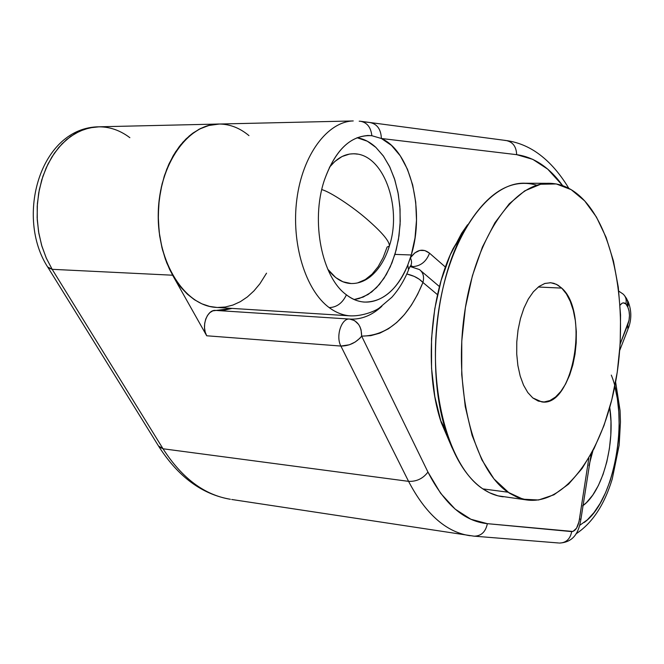 <?xml version="1.0" encoding="UTF-8"?>
<svg xmlns="http://www.w3.org/2000/svg" width="664" height="664" viewBox="0 0 664 664"><rect width="100%" height="100%" fill="white"/><g stroke="black" fill="none" stroke-linecap="round" stroke-linejoin="round"><path stroke-width="1" d="M503.212 496.813C496.232 495.975 489.443 493.327 482.861 488.895L489.617 492.796L497.942 495.825L526.892 499.984M561.711 288.101L538.296 287.014L561.711 288.101C589.673 311.931 573.364 407.596 541.758 401.903L532.785 397.927L527.814 392.565L523.556 385.186L520.194 376.065L517.887 365.557L516.725 354.078L516.766 342.109L518.02 330.149L520.435 318.687L523.896 308.212L528.254 299.149L533.325 291.836L538.886 286.566L544.721 283.503L550.589 282.731L553.925 283.337L557.934 285.155L561.711 288.101L556.44 284.325L550.755 282.739L544.878 283.453L539.027 286.458L533.441 291.695L528.353 298.974L523.971 308.03L520.485 318.504L518.053 329.975L516.775 341.96L516.716 353.953L517.87 365.466L520.178 376.007L523.539 385.153L527.805 392.548L532.785 397.927L538.28 401.097L544.057 401.977L549.892 400.575L555.569 396.981L560.872 391.37L565.62 383.975L569.654 375.077L572.824 365.009L575.032 354.144L576.211 342.865L576.319 331.56L575.339 320.637L573.306 310.47L570.293 301.439L566.375 293.886L561.711 288.101M507.968 492.198L482.861 488.895L507.968 492.198C474.129 469.788 453.296 390.988 464.435 313.906C475.291 236.724 514.617 181.363 550.431 183.33C563.014 183.895 574.426 189.746 584.669 200.893C616.175 235.637 628.26 313.723 615.528 382.489C603.003 451.263 565.769 505.229 526.967 499.992L517.331 497.328L509.28 493.086L494.024 478.96L481.856 459.795L472.087 435.327L465.24 406.517L461.729 374.62L461.77 341.122L465.389 307.639L472.394 275.792L482.421 247.066L494.921 222.739L509.255 203.798L524.726 190.867L540.629 184.26L556.308 183.945L571.156 189.647L584.669 200.893L596.421 217.037L606.091 237.33L613.436 260.977L618.284 287.13L620.558 314.935L620.209 343.529L617.271 372.056L611.826 399.662L604.008 425.491L594.006 448.706L582.096 468.502L568.6 484.106L553.925 494.804L538.545 499.992L523.024 499.204L507.968 492.198M548.423 183.322L525.382 183.231C489.028 181.28 449.262 236.044 438.398 312.37C427.251 388.589 448.499 466.584 482.861 488.895C467.082 478.03 454.666 458.45 445.635 430.147C427.765 374.546 433.966 290.882 459.795 239.098C482.944 195.174 508.666 177.222 536.952 185.214M467.58 224.722L461.629 233.272L450.217 254.984L441.103 280.532L434.762 308.818L431.525 338.524L431.55 368.254L434.82 396.615L441.128 422.296L452.167 447.968L440.464 420.179C424.337 370.039 429.882 295.231 453.18 248.519L467.572 224.731M353.248 120.939C327.526 121.636 302.618 154.695 296.874 199.084C290.973 243.414 305.556 290.309 329.203 307.606C336.764 307.332 342.508 303.066 346.425 294.816C321.974 277.461 310.536 221.427 324.273 180.467C335.403 149.45 351.256 134.526 371.84 135.705C370.894 127.297 367.076 122.483 360.386 121.246C367.076 122.483 370.894 127.297 371.84 135.705L381.377 138.494C410.626 151.292 425.043 211.069 411.265 254.976L394.939 254.403L411.265 254.976L410.41 257.748L414.842 252.884L419.789 250.428L424.827 250.544L429.533 253.191L445.436 267.086L429.533 253.191C422.918 248.037 416.544 249.556 410.41 257.748L407.804 264.953C397.238 289.844 382.73 302.22 364.279 302.078C358.087 301.589 352.136 299.165 346.425 294.816C321.974 277.461 310.536 221.427 324.273 180.467C334.556 151.334 349.347 136.344 368.653 135.498L371.84 135.705L381.377 138.494L391.469 145.399L400.284 155.849L407.455 169.262L412.668 184.957L415.722 202.163L416.502 220.108L415 237.978L411.265 254.976L407.804 264.953C395.221 297.397 368.113 312.022 346.425 294.816C342.508 303.066 336.764 307.332 329.203 307.606C305.556 290.309 290.973 243.414 296.874 199.084C302.618 154.695 327.526 121.636 353.248 120.939M412.145 266.604L412.859 266.712L412.145 266.604M363.972 121.844L369.865 122.516C377.144 123.936 380.978 129.256 381.377 138.494L516.658 154.662C534.196 157.16 549.526 167.477 562.657 185.621L547.734 169.162L532.777 159.352L516.658 154.662L381.377 138.494C380.995 129.314 377.193 123.994 369.964 122.525M470.112 535.732L469.05 535.566C445.586 531.665 425.425 513.596 408.567 481.35L163.029 448.773L408.567 481.35L340.889 346.06L206.703 335.776L172.615 275.211L52.166 269.318L163.029 448.773L158.472 445.942L158.962 446.731L48.115 267.708C14.749 217.062 40.197 127.04 99.301 126.791L89.408 127.878L79.713 131.14L70.475 136.527L61.943 143.939L54.357 153.201L47.941 164.099L42.886 176.333L39.334 189.597L37.4 203.508L37.142 217.684L38.562 231.728L41.608 245.257L46.189 257.898L52.166 269.318L48.115 267.708L47.684 267.011L52.166 269.318L172.615 275.211L166.863 263.118L162.472 249.714L159.584 235.363L158.289 220.448L158.638 205.392L160.613 190.618L164.157 176.533L169.171 163.535L175.495 151.973L182.949 142.154L191.307 134.302L200.329 128.6L209.774 125.164L219.386 124.027C188.202 123.33 158.903 164.34 158.248 213.617C157.202 262.869 184.808 305.531 215.692 307.374L349.77 315.823C342.657 315.226 335.801 312.487 329.203 307.606C336.017 312.644 343.089 315.4 350.434 315.873M360.303 121.246L359.191 121.205M350.924 315.898L349.77 315.823C361 316.487 373.882 311.806 379.003 308.204L391.826 297.289C398.649 289.645 404.227 280.523 408.551 269.941M219.394 124.027L208.205 125.571L200.445 128.542L192.967 133.057L185.912 139.042L179.413 146.42L173.594 155.069L168.581 164.838L164.473 175.562L161.352 187.04L159.277 199.059L158.306 211.384L158.439 223.785L159.684 236.035L162.008 247.879L165.361 259.118L169.669 269.542L174.848 278.955L180.782 287.213L187.356 294.177L194.444 299.746L201.922 303.846L209.641 306.428L217.111 307.465M217.477 307.482L225.287 307.009L232.956 305.05L240.36 301.663L247.39 296.916L253.93 290.915L259.898 283.769L266.538 273.186M410.833 265.484L412.759 266.629C420.694 266.09 426.288 261.616 429.533 253.191C426.288 261.616 420.694 266.09 412.759 266.629L410.833 265.484M504.922 140.461L506.051 140.511C512.791 141.855 516.326 146.57 516.658 154.662C516.318 146.52 512.749 141.797 505.951 140.502L361.274 121.371M408.534 269.957L407.804 264.953L408.534 269.957M410.053 266.613C411.912 264.355 412.029 261.4 410.41 257.748C412.029 261.4 411.912 264.355 410.053 266.613L409.638 267.036M351.165 283.536L342.931 281.777L335.735 277.585L327.759 269.211C334.49 278.108 342.002 282.864 350.293 283.495C357.249 283.852 363.822 281.669 370.014 276.954C378.721 269.874 385.153 259.616 389.328 246.17C389.926 241.721 382.447 232.715 366.877 219.153C353.132 207.093 330.249 191.772 321.774 189.613C330.249 191.772 353.132 207.093 366.877 219.153C382.447 232.715 389.926 241.721 389.328 246.17L387.12 247L383.169 257.541L378.106 266.712L372.072 274.149L365.291 279.569L357.996 282.739M230.308 499.27C204.329 494.946 181.903 478.121 163.029 448.773C181.919 478.146 204.379 494.987 230.391 499.278C202.18 494.414 178.367 476.901 158.962 446.731L163.029 448.773L52.166 269.318L46.405 258.379L41.923 246.302L38.844 233.379L37.259 219.942L37.217 206.321L38.719 192.875L41.732 179.944L46.173 167.867L51.916 156.936L58.797 147.416L66.632 139.531L75.223 133.456L84.345 129.297L93.773 127.131C106.697 125.745 118.723 129.264 129.862 137.68M627.928 329.294L627.779 324.671C630.011 318.255 629.995 312.362 627.746 306.984L628.385 302.726L627.339 299.979L628.426 304.278L627.746 306.984L627.048 305.647L627.737 301.838L626.575 298.543L627.737 301.838L627.048 305.647L625.853 303.954L623.347 302.867L622.027 303.282L620.068 305.183C622.01 302.585 623.936 302.178 625.853 303.954C626.758 299.771 625.803 296.443 622.973 293.969C625.803 296.443 626.758 299.771 625.853 303.954L627.746 306.984L629.015 310.752L629.464 315.433L629.032 320.322L620.184 343.96L627.779 324.671L627.953 329.261L619.744 350.335M352.908 120.956L219.386 124.027C230.026 124.168 239.878 128.028 248.967 135.622M592.877 450.897L588.935 465.738L592.877 450.897M580.967 519.19L579.448 519.107L588.835 458.143L579.033 521.638L576.551 528.17L572.957 531.474L487.351 523.664L470.892 519.256L455.13 509.105L440.622 493.269L427.948 472.054L361.656 336.142L370.811 335.652L379.808 333.154L388.49 328.738L396.732 322.505L404.393 314.595L411.381 305.174L417.59 294.409L422.935 282.474L437.501 294.7L422.935 282.474C419.15 278.415 413.772 275.585 406.808 273.983L414.178 276.373L419.258 279.229L422.935 282.474C424.379 276.722 423.2 272.406 419.391 269.542C423.2 272.406 424.379 276.722 422.935 282.474C408.368 317.84 387.942 335.735 361.656 336.142C356.178 342.69 349.264 345.994 340.889 346.06C335.469 336.266 341.57 317.799 349.721 319.069L349.621 319.06M357.365 154.139C347.214 152.504 337.893 156.887 329.419 167.303L334.88 161.443L342.06 156.513L349.613 154.048L353.862 153.774M219.56 124.027L209.193 125.305L199.042 129.256L189.423 135.829L180.641 144.86L172.989 156.106L166.73 169.254L162.091 183.887L159.219 199.549L158.223 215.734L159.136 231.894L161.925 247.523L166.473 262.114L172.615 275.211L206.703 335.776L205.201 332.066L204.512 327.792L204.695 323.335L205.732 319.069L207.542 315.375L209.957 312.561L212.77 310.868L232.043 308.403L224.058 310.204L216.389 310.478M591.159 454.076L580.934 519.157L579.448 519.107C578.153 526.984 575.572 531.15 571.712 531.607C570.177 539.11 566.035 542.928 559.304 543.061C566.043 542.928 570.177 539.11 571.712 531.607L487.351 523.664C485.666 531.847 481.276 536.022 474.171 536.188L231.728 499.486M350.55 319.118C361.764 319.5 372.205 315.217 381.866 306.262C371.989 315.408 361.324 319.683 349.862 319.077M579.705 525.357L587.391 519.804L594.006 512.558L600.09 503.47L605.51 492.771L610.15 480.761L613.909 467.73L616.698 454.002L618.466 439.9L619.172 425.749L618.798 411.879L617.346 398.624L614.822 386.207M609.743 407.538L610.971 421.391L610.814 434.961L609.403 448.64L606.796 461.936L603.061 474.411L598.33 485.608L592.753 495.112L586.511 502.565L582.594 505.877C602.538 492.165 615.486 443.959 609.743 407.538M375.334 311.532L375.517 310.246M474.245 536.197C481.309 535.989 485.683 531.814 487.351 523.664C464.202 521.356 444.399 504.15 427.948 472.054L361.656 336.142L361.075 329.859L360.054 326.97L358.593 324.406L354.601 320.621L349.721 319.069L215.742 310.428C207.185 309.183 200.951 326.514 206.703 335.776L340.889 346.06L408.567 481.35C425.408 513.554 445.544 531.623 468.975 535.558M410.128 266.521L419.391 269.542L410.128 266.521M611.295 375.102C629.289 418.669 614.557 501.254 584.096 522.543M558.648 542.986L473.474 536.105M427.948 472.054C423.043 478.586 416.577 481.682 408.567 481.35C416.577 481.682 423.043 478.586 427.948 472.054M359.905 338.242L361.656 336.142C361.507 326.24 357.531 320.546 349.721 319.069C341.57 317.799 335.469 336.266 340.889 346.06L349.43 344.774L355.174 342.026L359.905 338.242M622.965 293.961L618.782 291.147M357.049 137.722C363.797 138.809 370.072 142.03 375.882 147.4L383.493 156.189L389.892 167.203L394.881 180.019L398.3 194.154L400.06 209.11L400.11 224.382L398.441 239.43L395.13 253.764L390.258 266.878L383.991 278.316L376.529 287.637L368.105 294.484L359.025 298.559L354.202 299.497L363.191 297.082L371.716 291.952L379.509 284.35L386.315 274.556L391.943 262.936L396.209 249.88L399.006 235.82L400.243 221.195L399.877 206.479L397.927 192.128L394.433 178.616L389.494 166.373L383.244 155.841L375.882 147.4L367.317 141.208L357.049 137.722M549.966 282.706L550.589 282.731M445.635 430.147L440.464 420.179M459.795 239.098L453.18 248.519M367.109 135.522L368.653 135.498M506.881 140.627C516.849 142.121 526.212 145.682 534.976 151.317C547.692 159.609 558.972 171.943 568.816 188.327M408.982 268.854L410.02 266.646M99.301 126.791L217.418 124.068M389.552 245.431C402.11 206.836 383.568 153.525 353.63 153.774M410.169 266.471L410.95 266.505M575.97 533.881C592.313 523.157 604.406 504.839 612.258 478.927L619.172 445.146L620.458 421.897L620.06 410.485L615.619 382.016M559.304 543.061C576.493 542.272 579.415 527.755 580.925 519.198M628.393 328.199C631.713 319.226 631.605 310.304 628.078 301.431M624.417 295.463L626.575 298.543M420.901 270.829L439.452 286.582"/></g></svg>
